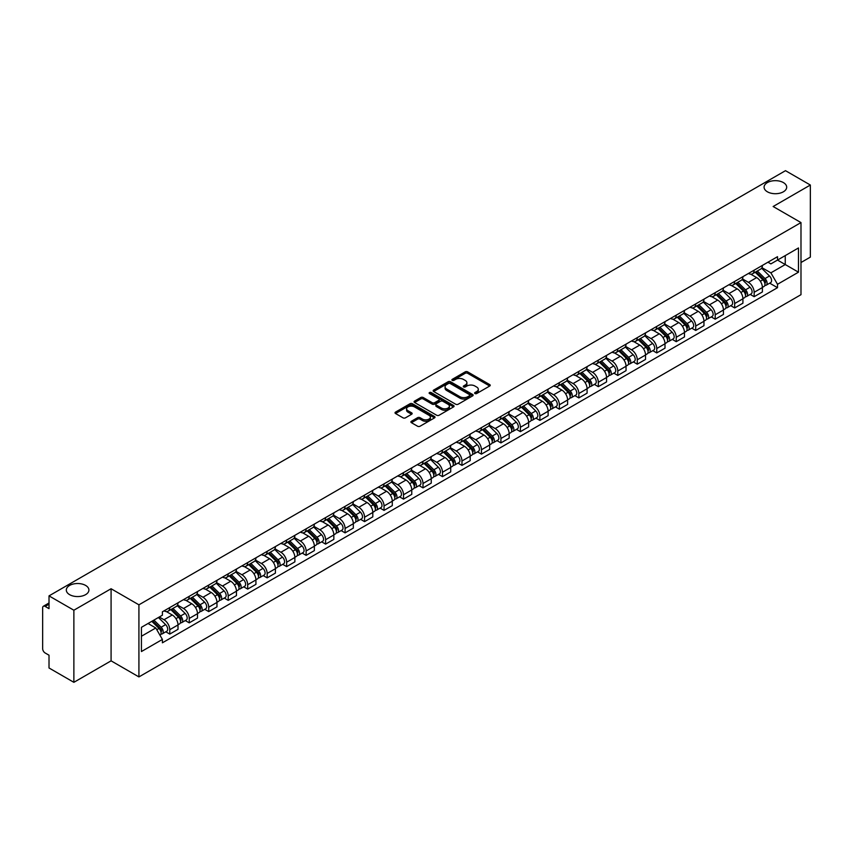 <?xml version="1.0" encoding="UTF-8"?>
<svg xmlns="http://www.w3.org/2000/svg" width="853" height="853" viewBox="0 0 853 853"><rect width="100%" height="100%" fill="white"/><g stroke="black" fill="none" stroke-linecap="round" stroke-linejoin="round"><path stroke-width="1.28" d="M474.982 393.542A1.216 0.704 0 0 0 476.699 393.542L489.729 386.014A1.738 1.002 0 0 0 490.23 385.311A1.738 1.002 0 0 0 489.729 384.607L467.657 371.865A1.738 1.002 0 0 0 465.205 371.865L452.186 379.382A1.216 0.704 0 0 0 453.903 380.374L455.587 379.404A5.545 3.199 0 0 1 463.435 379.404L465.269 380.459A5.545 3.199 0 0 1 466.9 382.73A5.545 3.199 0 0 1 465.269 384.991L463.584 385.961A1.216 0.704 0 0 0 465.301 386.953L466.986 385.982A5.545 3.199 0 0 1 474.833 385.982L476.667 387.049A5.545 3.199 0 0 1 478.298 389.309A5.545 3.199 0 0 1 476.667 391.57L474.982 392.551A1.216 0.704 0 0 0 474.982 393.542L474.982 392.551M85.609 585.425A11.302 6.525 0 0 0 73.283 584.017A11.302 6.525 0 0 0 66.31 590.041A11.302 6.525 0 0 0 69.626 594.658A11.302 6.525 0 0 0 81.941 596.066A11.302 6.525 0 0 0 88.915 590.041A11.302 6.525 0 0 0 85.609 585.425M783.374 182.574A11.302 6.525 0 0 0 771.059 181.156A11.302 6.525 0 0 0 764.085 187.191A11.302 6.525 0 0 0 767.391 191.797A11.302 6.525 0 0 0 779.717 193.215A11.302 6.525 0 0 0 786.69 187.191A11.302 6.525 0 0 0 783.374 182.574M411.402 421.265A1.738 1.002 0 0 0 410.89 421.968A1.738 1.002 0 0 0 411.402 422.672L417.597 426.244A1.738 1.002 0 0 0 420.039 426.244L434.508 417.895A1.738 1.002 0 0 0 435.019 417.192A1.738 1.002 0 0 0 434.508 416.488L412.447 403.746A1.738 1.002 0 0 0 409.994 403.746L395.525 412.095A1.738 1.002 0 0 0 395.024 412.799A1.738 1.002 0 0 0 395.525 413.513L403.011 417.831A1.738 1.002 0 0 0 405.463 417.831L411.647 414.249A1.738 1.002 0 0 0 412.159 413.545A1.738 1.002 0 0 0 411.647 412.841L407.937 410.698A4.638 2.676 0 0 1 406.582 408.8A4.638 2.676 0 0 1 409.44 406.337A4.638 2.676 0 0 1 414.494 406.913L429.016 415.294A4.638 2.676 0 0 1 430.381 417.192A4.638 2.676 0 0 1 427.513 419.665A4.638 2.676 0 0 1 422.459 419.079L420.039 417.682A1.738 1.002 0 0 0 417.597 417.682L411.402 421.265L411.402 422.672M138.922 604.82L111.082 588.741L73.87 610.226L49.016 595.884L785.496 170.675L810.35 185.026L773.138 206.511L800.988 222.58L138.922 604.82L138.922 676.919L800.988 294.68L800.988 222.58M455.715 404.237A1.738 1.002 0 0 0 458.157 404.237L472.626 395.888A1.738 1.002 0 0 0 473.138 395.184A1.738 1.002 0 0 0 472.626 394.481L450.565 381.739A1.738 1.002 0 0 0 448.113 381.739L433.644 390.088A1.738 1.002 0 0 0 433.143 390.791A1.738 1.002 0 0 0 433.644 391.506L455.715 404.237M429.901 393.798A1.216 0.704 0 0 1 431.138 393.969L431.138 392.529L453.561 405.484A1.738 1.002 0 0 1 454.073 406.188A1.738 1.002 0 0 1 453.561 406.892L439.103 415.24A1.738 1.002 0 0 1 436.651 415.24L414.59 402.509L420.774 398.959L420.774 397.519L414.59 401.091A1.738 1.002 0 0 0 414.078 401.795A1.738 1.002 0 0 0 414.59 402.509L414.59 401.091M420.774 398.959A1.738 1.002 0 0 1 423.227 398.959L423.227 397.519A1.738 1.002 0 0 0 420.774 397.519M423.227 397.519L432.172 402.68A1.738 1.002 0 0 0 434.625 402.68L438.73 400.313A1.738 1.002 0 0 0 439.242 399.609A1.738 1.002 0 0 0 438.73 398.895L429.422 393.521A1.216 0.704 0 0 1 431.138 392.529M73.87 610.226L73.87 682.325L49.016 667.974L49.016 655.211L45.145 652.982A3.529 2.037 -120 0 1 42.65 648.653L42.65 607.848A3.529 2.037 -120 0 1 43.386 606.238L49.016 602.975M800.988 262.521L810.35 257.116L810.35 185.026M73.87 682.325L111.082 660.84L138.922 676.919M49.016 595.884L49.016 608.647L45.145 606.408A3.529 2.037 -120 0 0 43.386 606.238M754.159 270.166A8.125 4.692 60 0 1 752.474 273.813L760.716 269.058A8.125 4.692 -120 0 0 762.401 265.411M742.462 278.91L748.412 282.354A8.125 4.692 60 0 1 754.159 292.302L762.401 287.546A8.125 4.692 -120 0 0 756.654 277.588L750.757 274.186M762.401 287.546L762.401 291.939L754.159 296.695L750.203 294.413M752.474 273.813A8.125 4.692 60 0 1 748.476 273.45M754.159 292.302L754.159 296.695M734.678 281.415A8.125 4.692 60 0 1 732.994 285.062L741.236 280.306A8.125 4.692 -120 0 0 742.92 276.66M730.722 305.662L734.678 307.944L742.92 303.188L742.92 298.785A8.125 4.692 -120 0 0 737.173 288.836L731.277 285.435M732.994 285.062A8.125 4.692 60 0 1 728.995 284.689M722.981 290.159L728.931 293.592A8.125 4.692 60 0 1 734.678 303.551L734.678 307.944M715.198 292.664A8.125 4.692 60 0 1 713.513 296.311L721.755 291.545A8.125 4.692 -120 0 0 723.44 287.898M711.253 316.911L715.198 319.193L723.44 314.426L723.44 310.034A8.125 4.692 -120 0 0 717.693 300.085L711.797 296.684M713.513 296.311A8.125 4.692 60 0 1 709.515 295.938M703.501 301.408L709.451 304.841A8.125 4.692 60 0 1 715.198 314.789L715.198 319.193M695.717 303.903A8.125 4.692 60 0 1 694.033 307.549L702.275 302.794A8.125 4.692 -120 0 0 703.96 299.147M691.772 328.16L695.717 330.442L703.96 325.675L703.96 321.282A8.125 4.692 -120 0 0 698.212 311.334L692.316 307.922M694.033 307.549A8.125 4.692 60 0 1 690.034 307.187M684.021 312.656L689.97 316.09A8.125 4.692 60 0 1 695.717 326.038L695.717 330.442M676.237 315.152A8.125 4.692 60 0 1 674.552 318.798L682.795 314.043A8.125 4.692 -120 0 0 684.479 310.396M672.292 339.398L676.237 341.68L684.479 336.924L684.479 332.531A8.125 4.692 -120 0 0 678.732 322.583L672.836 319.171M674.552 318.798A8.125 4.692 60 0 1 670.554 318.436M664.54 323.895L670.501 327.339A8.125 4.692 60 0 1 676.237 337.287L676.237 341.68M656.757 326.4A8.125 4.692 60 0 1 655.083 330.047L663.314 325.292A8.125 4.692 -120 0 0 664.999 321.645M652.812 350.647L656.757 352.929L664.999 348.173L664.999 343.77A8.125 4.692 -120 0 0 659.262 333.822L653.355 330.42M655.083 330.047A8.125 4.692 60 0 1 651.074 329.674M645.06 335.144L651.02 338.588A8.125 4.692 60 0 1 656.757 348.536L656.757 352.929M637.276 337.649A8.125 4.692 60 0 1 635.602 341.296L643.844 336.53A8.125 4.692 -120 0 0 645.518 332.883M633.331 361.896L637.276 364.178L645.518 359.422L645.518 355.019A8.125 4.692 -120 0 0 639.782 345.07L633.875 341.669M635.602 341.296A8.125 4.692 60 0 1 631.604 340.923M625.58 346.393L631.54 349.826A8.125 4.692 60 0 1 637.276 359.774L637.276 364.178M617.796 348.888A8.125 4.692 60 0 1 616.122 352.534L624.364 347.779A8.125 4.692 -120 0 0 626.038 344.132M613.851 373.145L617.796 375.427L626.038 370.66L626.038 366.268A8.125 4.692 -120 0 0 620.302 356.319L614.395 352.907M616.122 352.534A8.125 4.692 60 0 1 612.123 352.172M606.099 357.642L612.059 361.075A8.125 4.692 60 0 1 617.796 371.023L617.796 375.427M598.316 360.137A8.125 4.692 60 0 1 596.642 363.783L604.884 359.028A8.125 4.692 -120 0 0 606.558 355.381M594.37 384.383L598.326 386.665L606.558 381.909L606.558 377.516A8.125 4.692 -120 0 0 600.821 367.568L594.914 364.156M596.642 363.783A8.125 4.692 60 0 1 592.643 363.421M586.629 368.891L592.579 372.324A8.125 4.692 60 0 1 598.326 382.272L598.326 386.665M578.846 371.386A8.125 4.692 60 0 1 577.161 375.032L585.403 370.277A8.125 4.692 -120 0 0 587.077 366.63M574.89 395.632L578.846 397.914L587.088 393.158L587.088 388.755A8.125 4.692 -120 0 0 581.341 378.807L575.444 375.405M577.161 375.032A8.125 4.692 60 0 1 573.163 374.67M567.149 380.129L573.099 383.573A8.125 4.692 60 0 1 578.846 393.521L578.846 397.914M559.365 382.634A8.125 4.692 60 0 1 557.681 386.281L565.923 381.515A8.125 4.692 -120 0 0 567.608 377.868M555.41 406.881L559.365 409.163L567.608 404.407L567.608 400.004A8.125 4.692 -120 0 0 561.86 390.056L555.964 386.654M557.681 386.281A8.125 4.692 60 0 1 553.682 385.908M547.669 391.378L553.618 394.811A8.125 4.692 60 0 1 559.365 404.759L559.365 409.163M539.885 393.873A8.125 4.692 60 0 1 538.2 397.519L546.442 392.764A8.125 4.692 -120 0 0 548.127 389.117M535.929 418.13L539.885 420.412L548.127 415.646L548.127 411.253A8.125 4.692 -120 0 0 542.38 401.305L536.484 397.903M538.2 397.519A8.125 4.692 60 0 1 534.202 397.157M528.188 402.627L534.138 406.06A8.125 4.692 60 0 1 539.885 416.008L539.885 420.412M520.405 405.122A8.125 4.692 60 0 1 518.72 408.768L526.962 404.013A8.125 4.692 -120 0 0 528.647 400.366M516.449 429.368L520.405 431.65L528.647 426.895L528.647 422.502A8.125 4.692 -120 0 0 522.9 412.553L517.003 409.141M518.72 408.768A8.125 4.692 60 0 1 514.722 408.406M508.708 413.876L514.658 417.309A8.125 4.692 60 0 1 520.405 427.257L520.405 431.65M500.924 416.371A8.125 4.692 60 0 1 499.24 420.017L507.482 415.262A8.125 4.692 -120 0 0 509.166 411.615M496.968 440.617L500.924 442.899L509.166 438.143L509.166 433.75A8.125 4.692 -120 0 0 503.419 423.792L497.523 420.39M499.24 420.017A8.125 4.692 60 0 1 495.241 419.655M489.227 425.114L495.177 428.558A8.125 4.692 60 0 1 500.924 438.506L500.924 442.899M481.444 427.62A8.125 4.692 60 0 1 479.759 431.266L488.001 426.511A8.125 4.692 -120 0 0 489.686 422.864M477.488 451.866L481.444 454.148L489.686 449.392L489.686 444.989A8.125 4.692 -120 0 0 483.939 435.041L478.043 431.639M479.759 431.266A8.125 4.692 60 0 1 475.761 430.893M469.747 436.363L475.697 439.796A8.125 4.692 60 0 1 481.444 449.755L481.444 454.148M461.963 438.868A8.125 4.692 60 0 1 460.279 442.515L468.521 437.749A8.125 4.692 -120 0 0 470.206 434.102M458.008 463.115L461.963 465.397L470.206 460.641L470.206 456.238A8.125 4.692 -120 0 0 464.459 446.29L458.562 442.888M460.279 442.515A8.125 4.692 60 0 1 456.28 442.142M450.267 447.612L456.216 451.045A8.125 4.692 60 0 1 461.963 460.993L461.963 465.397M442.483 450.107A8.125 4.692 60 0 1 440.798 453.753L449.041 448.998A8.125 4.692 -120 0 0 450.725 445.351M438.527 474.364L442.483 476.646L450.725 471.88L450.725 467.487A8.125 4.692 -120 0 0 444.978 457.539L439.082 454.127M440.798 453.753A8.125 4.692 60 0 1 436.8 453.391M430.786 458.861L436.736 462.294A8.125 4.692 60 0 1 442.483 472.242L442.483 476.646M423.003 461.356A8.125 4.692 60 0 1 421.318 465.002L429.56 460.247A8.125 4.692 -120 0 0 431.245 456.6M419.047 485.602L423.003 487.884L431.245 483.129L431.245 478.736A8.125 4.692 -120 0 0 425.498 468.787L419.601 465.375M421.318 465.002A8.125 4.692 60 0 1 417.32 464.64M411.306 470.099L417.256 473.543A8.125 4.692 60 0 1 423.003 483.491L423.003 487.884M403.522 472.605A8.125 4.692 60 0 1 401.838 476.251L410.08 471.496A8.125 4.692 -120 0 0 411.764 467.849M399.577 496.851L403.522 499.133L411.764 494.377L411.764 489.974A8.125 4.692 -120 0 0 406.017 480.026L400.121 476.624M401.838 476.251A8.125 4.692 60 0 1 397.839 475.878M391.826 481.348L397.775 484.792A8.125 4.692 60 0 1 403.522 494.74L403.522 499.133M384.042 483.854A8.125 4.692 60 0 1 382.357 487.5L390.599 482.734A8.125 4.692 -120 0 0 392.284 479.087M380.097 508.1L384.042 510.382L392.284 505.626L392.284 501.223A8.125 4.692 -120 0 0 386.537 491.275L380.641 487.873M382.357 487.5A8.125 4.692 60 0 1 378.359 487.127M372.345 492.597L378.305 496.03A8.125 4.692 60 0 1 384.042 505.978L384.042 510.382M364.562 495.092A8.125 4.692 60 0 1 362.877 498.738L371.119 493.983A8.125 4.692 -120 0 0 372.804 490.336M360.616 519.349L364.562 521.631L372.804 516.865L372.804 512.472A8.125 4.692 -120 0 0 367.067 502.524L361.16 499.112M362.877 498.738A8.125 4.692 60 0 1 358.878 498.376M352.865 503.846L358.825 507.279A8.125 4.692 60 0 1 364.562 517.227L364.562 521.631M345.081 506.341A8.125 4.692 60 0 1 343.407 509.987L351.639 505.232A8.125 4.692 -120 0 0 353.323 501.585M341.136 530.587L345.081 532.869L353.323 528.114L353.323 523.721A8.125 4.692 -120 0 0 347.587 513.773L341.68 510.361M343.407 509.987A8.125 4.692 60 0 1 339.409 509.625M333.384 515.095L339.345 518.528A8.125 4.692 60 0 1 345.081 528.476L345.081 532.869M325.601 517.59A8.125 4.692 60 0 1 323.927 521.236L332.169 516.481A8.125 4.692 -120 0 0 333.843 512.834M321.656 541.836L325.601 544.118L333.843 539.363L333.843 534.959A8.125 4.692 -120 0 0 328.106 525.011L322.199 521.609M323.927 521.236A8.125 4.692 60 0 1 319.928 520.874M313.904 526.333L319.864 529.777A8.125 4.692 60 0 1 325.601 539.725L325.601 544.118M306.12 528.839A8.125 4.692 60 0 1 304.446 532.485L312.688 527.719A8.125 4.692 -120 0 0 314.362 524.073M302.175 553.085L306.12 555.367L314.362 550.611L314.362 546.208A8.125 4.692 -120 0 0 308.626 536.26L302.719 532.858M304.446 532.485A8.125 4.692 60 0 1 300.448 532.112M294.434 537.582L300.384 541.015A8.125 4.692 60 0 1 306.12 550.963L306.12 555.367M286.651 540.088A8.125 4.692 60 0 1 284.966 543.734L293.208 538.968A8.125 4.692 -120 0 0 294.882 535.321M282.695 564.334L286.651 566.616L294.882 561.85L294.882 557.457A8.125 4.692 -120 0 0 289.146 547.509L283.249 544.107M284.966 543.734A8.125 4.692 60 0 1 280.968 543.361M274.954 548.831L280.904 552.264A8.125 4.692 60 0 1 286.651 562.212L286.651 566.616M267.17 551.326A8.125 4.692 60 0 1 265.486 554.972L273.728 550.217A8.125 4.692 -120 0 0 275.412 546.57M263.214 575.583L267.17 577.854L275.412 573.099L275.412 568.706A8.125 4.692 -120 0 0 269.665 558.758L263.769 555.346M265.486 554.972A8.125 4.692 60 0 1 261.487 554.61M255.473 560.08L261.423 563.513A8.125 4.692 60 0 1 267.17 573.461L267.17 577.854M247.69 562.575A8.125 4.692 60 0 1 246.005 566.221L254.247 561.466A8.125 4.692 -120 0 0 255.932 557.819M243.734 586.821L247.69 589.103L255.932 584.348L255.932 579.955A8.125 4.692 -120 0 0 250.185 569.996L244.289 566.595M246.005 566.221A8.125 4.692 60 0 1 242.007 565.859M235.993 571.318L241.943 574.762A8.125 4.692 60 0 1 247.69 584.71L247.69 589.103M228.209 573.824A8.125 4.692 60 0 1 226.525 577.47L234.767 572.715A8.125 4.692 -120 0 0 236.452 569.068M224.254 598.07L228.209 600.352L236.452 595.597L236.452 591.193A8.125 4.692 -120 0 0 230.705 581.245L224.808 577.844M226.525 577.47A8.125 4.692 60 0 1 222.526 577.097M216.513 582.567L222.462 586.011A8.125 4.692 60 0 1 228.209 595.959L228.209 600.352M208.729 585.073A8.125 4.692 60 0 1 207.044 588.719L215.287 583.953A8.125 4.692 -120 0 0 216.971 580.307M204.773 609.319L208.729 611.601L216.971 606.846L216.971 602.442A8.125 4.692 -120 0 0 211.224 592.494L205.328 589.092M207.044 588.719A8.125 4.692 60 0 1 203.046 588.346M197.032 593.816L202.982 597.249A8.125 4.692 60 0 1 208.729 607.197L208.729 611.601M189.249 596.311A8.125 4.692 60 0 1 187.564 599.958L195.806 595.202A8.125 4.692 -120 0 0 197.491 591.555M185.293 620.568L189.249 622.85L197.491 618.084L197.491 613.691A8.125 4.692 -120 0 0 191.744 603.743L185.847 600.331M187.564 599.958A8.125 4.692 60 0 1 183.566 599.595M177.552 605.065L183.502 608.498A8.125 4.692 60 0 1 189.249 618.446L189.249 622.85M169.768 607.56A8.125 4.692 60 0 1 168.084 611.206L176.326 606.451A8.125 4.692 -120 0 0 178.01 602.804M165.813 631.806L169.768 634.088L178.01 629.333L178.01 624.94A8.125 4.692 -120 0 0 172.263 614.992L166.367 611.58M168.084 611.206A8.125 4.692 60 0 1 164.085 610.844M159.276 617.007L164.021 619.747A8.125 4.692 60 0 1 169.768 629.695L169.768 634.088M767.956 262.202L770.888 263.897L798.483 247.956L785.25 255.601L785.25 264.547L770.888 272.832L761.942 267.671M141.427 636.253L155.779 627.968L162.401 639.43L141.427 651.543L141.427 627.318L162.401 615.205L162.401 611.814L777.51 256.689L777.51 260.069L798.483 272.182L777.51 284.294L770.888 272.832M798.483 247.956L798.483 272.182M162.401 639.43L162.401 642.81L777.51 287.685L777.51 284.294M111.082 588.741L111.082 660.84M155.779 627.968L148.038 623.49M769.683 283.164L777.51 287.685M475.473 393.713L476.667 393.02A5.545 3.199 0 0 0 478.298 390.749L478.298 389.309M466.9 382.73L466.9 384.17A5.545 3.199 0 0 1 465.269 386.43L464.075 387.123M489.697 386.036L467.657 373.305A1.738 1.002 0 0 0 465.205 373.305L452.676 380.545M472.626 394.481L472.626 395.888L450.565 383.178A1.738 1.002 0 0 0 448.113 383.178L433.676 391.516M469.566 395.675A1.216 0.704 0 0 0 469.566 394.683L450.192 383.509A1.216 0.704 0 0 0 448.475 383.509L446.705 384.532A5.545 3.199 0 0 0 445.074 386.793A5.545 3.199 0 0 0 446.705 389.064L459.938 396.709A5.545 3.199 0 0 0 467.785 396.709L469.566 395.675L469.566 397.125A1.216 0.704 0 0 0 469.918 396.624L469.918 395.184M445.074 386.793L445.074 388.243A5.545 3.199 0 0 0 446.705 390.503L446.705 389.064M469.566 397.125L467.785 398.148A5.545 3.199 0 0 1 459.938 398.148L446.705 390.503M423.227 398.959L432.172 404.13A1.738 1.002 0 0 0 434.625 404.13L438.73 401.752A1.738 1.002 0 0 0 439.242 401.049L439.242 399.609M431.138 393.969L453.54 406.913M441.459 408.043A4.638 2.676 0 0 0 446.514 408.63A4.638 2.676 0 0 0 449.382 406.156A4.638 2.676 0 0 0 448.017 404.258L442.899 401.305A1.738 1.002 0 0 0 440.447 401.305L436.341 403.672A1.738 1.002 0 0 0 435.84 404.386A1.738 1.002 0 0 0 436.341 405.09L441.459 408.043L441.459 409.483A4.638 2.676 0 0 0 446.514 410.069A4.638 2.676 0 0 0 449.382 407.595L449.382 406.156M435.84 404.386L435.84 405.825A1.738 1.002 0 0 0 436.341 406.529L436.341 405.09M441.459 409.483L436.341 406.529M430.381 417.192L430.381 418.631A4.638 2.676 0 0 1 427.513 421.105A4.638 2.676 0 0 1 422.459 420.529L420.039 419.132A1.738 1.002 0 0 0 417.597 419.132L411.423 422.693M406.582 408.8L406.582 410.25A4.638 2.676 0 0 0 407.937 412.138L407.937 410.698M411.626 414.27L407.937 412.138M434.508 416.488L434.508 417.895L412.447 405.186A1.738 1.002 0 0 0 409.994 405.186L395.557 413.524M755.204 272.235L762.881 279.805A4.414 2.548 60 0 1 764.043 286.427L762.401 287.376M756.739 273.749L759.991 275.626M756.057 271.744L764.459 280.04A2.122 1.226 60 0 1 765.024 283.217A2.122 1.226 60 0 1 764.832 283.292M757.325 271.009L765.002 278.579A4.414 2.548 60 0 1 766.165 285.201A4.414 2.548 60 0 1 764.832 285.339M761.622 268.215L769.502 275.988A4.414 2.548 60 0 1 770.664 282.61L766.165 285.201M735.723 283.484L743.4 291.054A4.414 2.548 60 0 1 744.562 297.676L742.92 298.625M737.259 284.998L740.511 286.875M736.576 282.993L744.978 291.278A2.122 1.226 60 0 1 745.543 294.456A2.122 1.226 60 0 1 745.351 294.53M737.845 282.258L745.522 289.828A4.414 2.548 60 0 1 746.684 296.449A4.414 2.548 60 0 1 745.351 296.588M742.142 279.464L750.022 287.237A4.414 2.548 60 0 1 751.184 293.848L746.684 296.449M716.243 294.733L723.92 302.303A4.414 2.548 60 0 1 725.082 308.914L723.44 309.874M717.778 296.236L721.03 298.113M717.096 294.242L725.498 302.527A2.122 1.226 60 0 1 726.063 305.705A2.122 1.226 60 0 1 725.871 305.779M718.375 293.507L726.042 301.077A4.414 2.548 60 0 1 727.204 307.698A4.414 2.548 60 0 1 725.871 307.837M722.662 290.713L730.541 298.475A4.414 2.548 60 0 1 731.703 305.097L727.204 307.698M696.773 305.971L704.439 313.541A4.414 2.548 60 0 1 705.602 320.163L703.96 321.112M698.298 307.485L701.55 309.362M697.615 305.481L706.017 313.776A2.122 1.226 60 0 1 706.583 316.953A2.122 1.226 60 0 1 706.391 317.028M698.895 304.745L706.561 312.326A4.414 2.548 60 0 1 707.734 318.937A4.414 2.548 60 0 1 706.391 319.086M703.181 301.951L711.061 309.724A4.414 2.548 60 0 1 712.223 316.346L707.734 318.937M677.293 317.22L684.959 324.79A4.414 2.548 60 0 1 686.132 331.412L684.479 332.361M678.817 318.734L682.069 320.611M678.135 316.73L686.548 325.025A2.122 1.226 60 0 1 687.102 328.202A2.122 1.226 60 0 1 686.91 328.277M679.414 315.994L687.081 323.564A4.414 2.548 60 0 1 688.254 330.186A4.414 2.548 60 0 1 686.921 330.324M683.701 313.2L691.58 320.973A4.414 2.548 60 0 1 692.743 327.595L688.254 330.186M657.812 328.469L665.479 336.039A4.414 2.548 60 0 1 666.651 342.661L664.999 343.61M659.337 329.983L662.589 331.86M658.655 327.978L667.067 336.263A2.122 1.226 60 0 1 667.622 339.441A2.122 1.226 60 0 1 667.43 339.526M659.934 327.243L667.6 334.813A4.414 2.548 60 0 1 668.773 341.435A4.414 2.548 60 0 1 667.441 341.573M664.22 324.449L672.1 332.222A4.414 2.548 60 0 1 673.262 338.833L668.773 341.435M638.332 339.718L645.998 347.288A4.414 2.548 60 0 1 647.171 353.91L645.518 354.859M639.857 341.221L643.109 343.109M639.185 339.227L647.587 347.512A2.122 1.226 60 0 1 648.141 350.69A2.122 1.226 60 0 1 647.949 350.764M640.454 338.492L648.12 346.062A4.414 2.548 60 0 1 649.293 352.684A4.414 2.548 60 0 1 647.96 352.822M644.751 335.698L652.62 343.46A4.414 2.548 60 0 1 653.782 350.082L649.293 352.684M618.851 350.967L626.518 358.537A4.414 2.548 60 0 1 627.691 365.148L626.038 366.108M620.376 352.47L623.628 354.347M619.705 350.466L628.107 358.761A2.122 1.226 60 0 1 628.661 361.939A2.122 1.226 60 0 1 628.469 362.013M620.973 349.741L628.65 357.311A4.414 2.548 60 0 1 629.813 363.922A4.414 2.548 60 0 1 628.48 364.071M625.27 346.947L633.139 354.709A4.414 2.548 60 0 1 634.301 361.331L629.813 363.922M599.371 362.205L607.048 369.775A4.414 2.548 60 0 1 608.21 376.397L606.558 377.346M600.896 363.719L604.148 365.596M600.224 361.715L608.626 370.01A2.122 1.226 60 0 1 609.181 373.188A2.122 1.226 60 0 1 608.989 373.262M601.493 360.979L609.17 368.549A4.414 2.548 60 0 1 610.332 375.171A4.414 2.548 60 0 1 608.999 375.309M605.79 358.185L613.659 365.958A4.414 2.548 60 0 1 614.821 372.58L610.332 375.171M579.891 373.454L587.568 381.024A4.414 2.548 60 0 1 588.73 387.646L587.077 388.595M581.415 374.968L584.678 376.845M580.744 372.964L589.146 381.248A2.122 1.226 60 0 1 589.7 384.426A2.122 1.226 60 0 1 589.508 384.511M582.013 372.228L589.69 379.798A4.414 2.548 60 0 1 590.852 386.42A4.414 2.548 60 0 1 589.519 386.558M586.31 369.434L594.178 377.207A4.414 2.548 60 0 1 595.351 383.829L590.852 386.42M560.41 384.703L568.087 392.273A4.414 2.548 60 0 1 569.25 398.895L567.597 399.844M561.935 386.206L565.198 388.094M561.263 384.213L569.665 392.497A2.122 1.226 60 0 1 570.22 395.675A2.122 1.226 60 0 1 570.028 395.749M562.532 383.477L570.209 391.047A4.414 2.548 60 0 1 571.371 397.669A4.414 2.548 60 0 1 570.039 397.807M566.829 380.683L574.698 388.456A4.414 2.548 60 0 1 575.871 395.067L571.371 397.669M540.93 395.952L548.607 403.522A4.414 2.548 60 0 1 549.769 410.133L548.116 411.093M542.465 397.455L545.717 399.332M541.783 395.461L550.185 403.746A2.122 1.226 60 0 1 550.739 406.924A2.122 1.226 60 0 1 550.548 406.998M543.052 394.726L550.729 402.296A4.414 2.548 60 0 1 551.891 408.907A4.414 2.548 60 0 1 550.558 409.056M547.349 391.932L555.218 399.694A4.414 2.548 60 0 1 556.391 406.316L551.891 408.907M521.45 407.19L529.127 414.761A4.414 2.548 60 0 1 530.289 421.382L528.647 422.331M522.985 408.704L526.237 410.581M522.303 406.7L530.705 414.995A2.122 1.226 60 0 1 531.259 418.173A2.122 1.226 60 0 1 531.067 418.247M523.571 405.964L531.248 413.534A4.414 2.548 60 0 1 532.411 420.156A4.414 2.548 60 0 1 531.078 420.305M527.868 403.17L535.737 410.943A4.414 2.548 60 0 1 536.91 417.565L532.411 420.156M501.969 418.439L509.646 426.01A4.414 2.548 60 0 1 510.808 432.631L509.166 433.58M503.505 419.953L506.757 421.83M502.822 417.949L511.224 426.244A2.122 1.226 60 0 1 511.789 429.422A2.122 1.226 60 0 1 511.587 429.496M504.091 417.213L511.768 424.783A4.414 2.548 60 0 1 512.93 431.405A4.414 2.548 60 0 1 511.597 431.543M508.388 414.419L516.268 422.192A4.414 2.548 60 0 1 517.43 428.814L512.93 431.405M482.489 429.688L490.166 437.258A4.414 2.548 60 0 1 491.328 443.88L489.686 444.829M484.024 431.202L487.276 433.079M483.342 429.198L491.744 437.482A2.122 1.226 60 0 1 492.309 440.66A2.122 1.226 60 0 1 492.106 440.745M484.611 428.462L492.288 436.032A4.414 2.548 60 0 1 493.45 442.654A4.414 2.548 60 0 1 492.117 442.792M488.908 425.668L496.787 433.441A4.414 2.548 60 0 1 497.949 440.052L493.45 442.654M463.008 440.937L470.685 448.507A4.414 2.548 60 0 1 471.848 455.129L470.206 456.078M464.544 442.44L467.796 444.317M463.861 440.447L472.263 448.731A2.122 1.226 60 0 1 472.829 451.909A2.122 1.226 60 0 1 472.637 451.983M465.13 439.711L472.807 447.281A4.414 2.548 60 0 1 473.969 453.903A4.414 2.548 60 0 1 472.637 454.041M469.427 436.917L477.307 444.68A4.414 2.548 60 0 1 478.469 451.301L473.969 453.903M443.528 452.175L451.205 459.756A4.414 2.548 60 0 1 452.367 466.367L450.725 467.316M445.063 453.689L448.315 455.566M444.381 451.685L452.783 459.98A2.122 1.226 60 0 1 453.348 463.158A2.122 1.226 60 0 1 453.156 463.232M445.65 450.96L453.327 458.53A4.414 2.548 60 0 1 454.489 465.141A4.414 2.548 60 0 1 453.156 465.29M449.947 448.166L457.826 455.928A4.414 2.548 60 0 1 458.989 462.55L454.489 465.141M424.048 463.424L431.725 470.995A4.414 2.548 60 0 1 432.887 477.616L431.245 478.565M425.583 464.938L428.835 466.815M424.901 462.934L433.303 471.229A2.122 1.226 60 0 1 433.868 474.407A2.122 1.226 60 0 1 433.676 474.481M426.169 462.198L433.846 469.768A4.414 2.548 60 0 1 435.009 476.39A4.414 2.548 60 0 1 433.676 476.528M430.466 459.404L438.346 467.177A4.414 2.548 60 0 1 439.508 473.799L435.009 476.39M404.567 474.673L412.244 482.244A4.414 2.548 60 0 1 413.406 488.865L411.764 489.814M406.103 476.187L409.355 478.064M405.42 474.183L413.822 482.467A2.122 1.226 60 0 1 414.387 485.645A2.122 1.226 60 0 1 414.195 485.73M406.7 473.447L414.366 481.017A4.414 2.548 60 0 1 415.539 487.639A4.414 2.548 60 0 1 414.195 487.777M410.986 470.653L418.866 478.426A4.414 2.548 60 0 1 420.028 485.037L415.539 487.639M385.098 485.922L392.764 493.492A4.414 2.548 60 0 1 393.926 500.114L392.284 501.063M386.622 487.426L389.874 489.313M385.94 485.432L394.342 493.716A2.122 1.226 60 0 1 394.907 496.894A2.122 1.226 60 0 1 394.715 496.968M387.219 484.696L394.886 492.266A4.414 2.548 60 0 1 396.059 498.888A4.414 2.548 60 0 1 394.726 499.026M391.506 481.902L399.385 489.665A4.414 2.548 60 0 1 400.547 496.286L396.059 498.888M365.617 497.171L373.283 504.741A4.414 2.548 60 0 1 374.456 511.352L372.804 512.312M367.142 498.674L370.394 500.551M366.459 496.67L374.872 504.965A2.122 1.226 60 0 1 375.427 508.143A2.122 1.226 60 0 1 375.235 508.217M367.739 495.945L375.405 503.515A4.414 2.548 60 0 1 376.578 510.126A4.414 2.548 60 0 1 375.245 510.275M372.025 493.151L379.905 500.914A4.414 2.548 60 0 1 381.067 507.535L376.578 510.126M346.137 508.409L353.803 515.98A4.414 2.548 60 0 1 354.976 522.601L353.323 523.55M347.661 509.923L350.914 511.8M346.979 507.919L355.392 516.214A2.122 1.226 60 0 1 355.946 519.392A2.122 1.226 60 0 1 355.754 519.466M348.259 507.183L355.925 514.754A4.414 2.548 60 0 1 357.098 521.375A4.414 2.548 60 0 1 355.765 521.514M352.556 504.39L360.424 512.163A4.414 2.548 60 0 1 361.587 518.784L357.098 521.375M326.656 519.658L334.323 527.229A4.414 2.548 60 0 1 335.496 533.85L333.843 534.799M328.181 521.172L331.433 523.049M327.509 519.168L335.911 527.463A2.122 1.226 60 0 1 336.466 530.63A2.122 1.226 60 0 1 336.274 530.715M328.778 518.432L336.455 526.002A4.414 2.548 60 0 1 337.617 532.624A4.414 2.548 60 0 1 336.285 532.762M333.075 515.639L340.944 523.411A4.414 2.548 60 0 1 342.106 530.033L337.617 532.624M307.176 530.907L314.853 538.478A4.414 2.548 60 0 1 316.015 545.099L314.362 546.048M308.701 532.411L311.953 534.298M308.029 530.417L316.431 538.701A2.122 1.226 60 0 1 316.985 541.879A2.122 1.226 60 0 1 316.794 541.954M309.298 529.681L316.975 537.251A4.414 2.548 60 0 1 318.137 543.873A4.414 2.548 60 0 1 316.804 544.011M313.595 526.887L321.464 534.66A4.414 2.548 60 0 1 322.626 541.271L318.137 543.873M287.696 542.156L295.373 549.727A4.414 2.548 60 0 1 296.535 556.337L294.882 557.297M289.22 543.66L292.472 545.536M288.549 541.666L296.951 549.95A2.122 1.226 60 0 1 297.505 553.128A2.122 1.226 60 0 1 297.313 553.202M289.817 540.93L297.494 548.5A4.414 2.548 60 0 1 298.657 555.122A4.414 2.548 60 0 1 297.324 555.26M294.114 538.136L301.983 545.899A4.414 2.548 60 0 1 303.146 552.52L298.657 555.122M268.215 553.394L275.892 560.965A4.414 2.548 60 0 1 277.054 567.586L275.402 568.535M269.74 554.908L273.003 556.785M269.068 552.904L277.47 561.199A2.122 1.226 60 0 1 278.025 564.377A2.122 1.226 60 0 1 277.833 564.451M270.337 552.168L278.014 559.749A4.414 2.548 60 0 1 279.176 566.36A4.414 2.548 60 0 1 277.843 566.509M274.634 549.375L282.503 557.148A4.414 2.548 60 0 1 283.676 563.769L279.176 566.36M248.735 564.643L256.412 572.214A4.414 2.548 60 0 1 257.574 578.835L255.921 579.784M250.27 566.157L253.522 568.034M249.588 564.153L257.99 572.448A2.122 1.226 60 0 1 258.544 575.626A2.122 1.226 60 0 1 258.352 575.7M250.857 563.417L258.534 570.988A4.414 2.548 60 0 1 259.696 577.609A4.414 2.548 60 0 1 258.363 577.748M255.154 560.624L263.023 568.397A4.414 2.548 60 0 1 264.195 575.018L259.696 577.609M229.254 575.892L236.931 583.463A4.414 2.548 60 0 1 238.094 590.084L236.452 591.033M230.79 577.406L234.042 579.283M230.107 575.402L238.509 583.687A2.122 1.226 60 0 1 239.064 586.864A2.122 1.226 60 0 1 238.872 586.949M231.376 574.666L239.053 582.236A4.414 2.548 60 0 1 240.215 588.858A4.414 2.548 60 0 1 238.883 588.996M235.673 571.873L243.542 579.645A4.414 2.548 60 0 1 244.715 586.256L240.215 588.858M209.774 587.141L217.451 594.712A4.414 2.548 60 0 1 218.613 601.333L216.971 602.282M211.309 588.645L214.561 590.521M210.627 586.651L219.029 594.936A2.122 1.226 60 0 1 219.584 598.113A2.122 1.226 60 0 1 219.392 598.188M211.896 585.915L219.573 593.485A4.414 2.548 60 0 1 220.735 600.107A4.414 2.548 60 0 1 219.402 600.245M216.193 583.121L224.072 590.884A4.414 2.548 60 0 1 225.235 597.505L220.735 600.107M190.294 598.39L197.971 605.961A4.414 2.548 60 0 1 199.133 612.571L197.491 613.52M191.829 599.894L195.081 601.77M191.147 597.889L199.549 606.184A2.122 1.226 60 0 1 200.114 609.362A2.122 1.226 60 0 1 199.911 609.437M192.415 597.164L200.092 604.734A4.414 2.548 60 0 1 201.255 611.345A4.414 2.548 60 0 1 199.922 611.494M196.712 594.37L204.592 602.133A4.414 2.548 60 0 1 205.754 608.754L201.255 611.345M170.813 609.628L178.49 617.199A4.414 2.548 60 0 1 179.652 623.82L178.01 624.769M172.349 611.143L175.601 613.019M171.666 609.138L180.068 617.433A2.122 1.226 60 0 1 180.633 620.611A2.122 1.226 60 0 1 180.441 620.685M172.935 608.402L180.612 615.973A4.414 2.548 60 0 1 181.774 622.594A4.414 2.548 60 0 1 180.441 622.733M177.232 605.609L185.112 613.382A4.414 2.548 60 0 1 186.274 620.003L181.774 622.594M151.791 621.325L159.01 628.448A4.414 2.548 60 0 1 160.172 635.069L159.959 635.197M152.868 622.391L156.12 624.268M152.644 620.835L160.588 628.672A2.122 1.226 60 0 1 161.153 631.849A2.122 1.226 60 0 1 160.961 631.934M153.913 620.099L161.132 627.222A4.414 2.548 60 0 1 162.294 633.843A4.414 2.548 60 0 1 160.961 633.982M158.413 617.508L165.631 624.631A4.414 2.548 60 0 1 166.793 631.241L162.294 633.843M189.249 618.446L197.491 613.691M208.729 607.197L216.971 602.442M228.209 595.959L236.452 591.193M247.69 584.71L255.932 579.955M267.17 573.461L275.412 568.706M286.651 562.212L294.882 557.457M306.12 550.963L314.362 546.208M325.601 539.725L333.843 534.959M345.081 528.476L353.323 523.721M364.562 517.227L372.804 512.472M384.042 505.978L392.284 501.223M403.522 494.74L411.764 489.974M423.003 483.491L431.245 478.736M442.483 472.242L450.725 467.487M461.963 460.993L470.206 456.238M481.444 449.755L489.686 444.989M500.924 438.506L509.166 433.75M520.405 427.257L528.647 422.502M539.885 416.008L548.127 411.253M559.365 404.759L567.608 400.004M578.846 393.521L587.088 388.755M598.326 382.272L606.558 377.516M617.796 371.023L626.038 366.268M637.276 359.774L645.518 355.019M656.757 348.536L664.999 343.77M676.237 337.287L684.479 332.531M695.717 326.038L703.96 321.282M715.198 314.789L723.44 310.034M734.678 303.551L742.92 298.785M169.768 629.695L178.01 624.94M164.021 619.747L172.263 614.992M183.502 608.498L191.744 603.743M202.982 597.249L211.224 592.494M222.462 586.011L230.705 581.245M241.943 574.762L250.185 569.996M261.423 563.513L269.665 558.758M280.904 552.264L289.146 547.509M300.384 541.015L308.626 536.26M319.864 529.777L328.106 525.011M339.345 518.528L347.587 513.773M358.825 507.279L367.067 502.524M378.305 496.03L386.537 491.275M397.775 484.792L406.017 480.026M417.256 473.543L425.498 468.787M436.736 462.294L444.978 457.539M456.216 451.045L464.459 446.29M475.697 439.796L483.939 435.041M495.177 428.558L503.419 423.792M514.658 417.309L522.9 412.553M534.138 406.06L542.38 401.305M553.618 394.811L561.86 390.056M573.099 383.573L581.341 378.807M592.579 372.324L600.821 367.568M612.059 361.075L620.302 356.319M631.54 349.826L639.782 345.07M651.02 338.588L659.262 333.822M670.501 327.339L678.732 322.583M689.97 316.09L698.212 311.334M709.451 304.841L717.693 300.085M728.931 293.592L737.173 288.836M748.412 282.354L756.654 277.588M49.016 604.169L45.145 606.408M476.667 393.02L476.667 391.57M463.584 386.953L463.584 385.961M465.269 386.43L465.269 384.991M452.186 380.374L452.186 379.382M465.205 373.305L465.205 371.865M467.657 373.305L467.657 371.865M489.729 386.014L489.729 384.607M433.644 391.506L433.644 390.088M448.113 383.178L448.113 381.739M450.565 383.178L450.565 381.739M459.938 398.148L459.938 396.709M467.785 398.148L467.785 396.709M432.172 404.13L432.172 402.68M434.625 404.13L434.625 402.68M438.73 401.752L438.73 400.313M453.561 406.892L453.561 405.484M417.597 419.132L417.597 417.682M420.039 419.132L420.039 417.682M422.459 420.529L422.459 419.079M411.647 414.249L411.647 412.841M395.525 413.513L395.525 412.095M409.994 405.186L409.994 403.746M412.447 405.186L412.447 403.746M762.881 279.805L760.343 281.266M765.461 282.247L764.661 282.706M769.502 275.988L765.002 278.579M743.4 291.054L740.862 292.515M745.98 293.485L745.181 293.944M750.022 287.237L745.522 289.828M723.92 302.303L721.382 303.764M726.5 304.734L725.7 305.193M730.541 298.475L726.042 301.077M704.439 313.541L701.902 315.013M707.02 315.983L706.22 316.442M711.061 309.724L706.561 312.326M684.959 324.79L682.421 326.262M687.539 327.232L686.74 327.691M691.58 320.973L687.081 323.564M665.479 336.039L662.952 337.5M668.059 338.47L667.27 338.929M672.1 332.222L667.6 334.813M645.998 347.288L643.471 348.749M648.579 349.719L647.79 350.178M652.62 343.46L648.12 346.062M626.518 358.537L623.991 359.998M629.098 360.968L628.309 361.427M633.139 354.709L628.65 357.311M607.048 369.775L604.51 371.247M609.618 372.217L608.829 372.676M613.659 365.958L609.17 368.549M587.568 381.024L585.03 382.485M590.137 383.455L589.348 383.925M594.178 377.207L589.69 379.798M568.087 392.273L565.55 393.734M570.657 394.704L569.868 395.163M574.698 388.456L570.209 391.047M548.607 403.522L546.069 404.983M551.187 405.953L550.388 406.412M555.218 399.694L550.729 402.296M529.127 414.761L526.589 416.232M531.707 417.202L530.907 417.661M535.737 410.943L531.248 413.534M509.646 426.01L507.108 427.47M512.226 428.451L511.427 428.91M516.268 422.192L511.768 424.783M490.166 437.258L487.628 438.719M492.746 439.69L491.946 440.148M496.787 433.441L492.288 436.032M470.685 448.507L468.148 449.968M473.266 450.938L472.466 451.397M477.307 444.68L472.807 447.281M451.205 459.756L448.667 461.217M453.785 462.187L452.986 462.646M457.826 455.928L453.327 458.53M431.725 470.995L429.187 472.466M434.305 473.436L433.505 473.895M438.346 467.177L433.846 469.768M412.244 482.244L409.707 483.704M414.825 484.675L414.025 485.144M418.866 478.426L414.366 481.017M392.764 493.492L390.226 494.953M395.344 495.924L394.544 496.382M399.385 489.665L394.886 492.266M373.283 504.741L370.756 506.202M375.864 507.172L375.075 507.631M379.905 500.914L375.405 503.515M353.803 515.98L351.276 517.451M356.383 518.421L355.594 518.88M360.424 512.163L355.925 514.754M334.323 527.229L331.796 528.689M336.903 529.67L336.114 530.129M340.944 523.411L336.455 526.002M314.853 538.478L312.315 539.938M317.423 540.909L316.634 541.367M321.464 534.66L316.975 537.251M295.373 549.727L292.835 551.187M297.942 552.158L297.153 552.616M301.983 545.899L297.494 548.5M275.892 560.965L273.355 562.436M278.462 563.406L277.673 563.865M282.503 557.148L278.014 559.749M256.412 572.214L253.874 573.685M258.992 574.655L258.192 575.114M263.023 568.397L258.534 570.988M236.931 583.463L234.394 584.923M239.512 585.894L238.712 586.352M243.542 579.645L239.053 582.236M217.451 594.712L214.913 596.172M220.031 597.143L219.232 597.601M224.072 590.884L219.573 593.485M197.971 605.961L195.433 607.421M200.551 608.392L199.751 608.85M204.592 602.133L200.092 604.734M178.49 617.199L175.953 618.67M181.071 619.641L180.271 620.099M185.112 613.382L180.612 615.973M159.01 628.448L156.803 629.727M161.59 630.879L160.791 631.348M165.631 624.631L161.132 627.222"/></g></svg>
